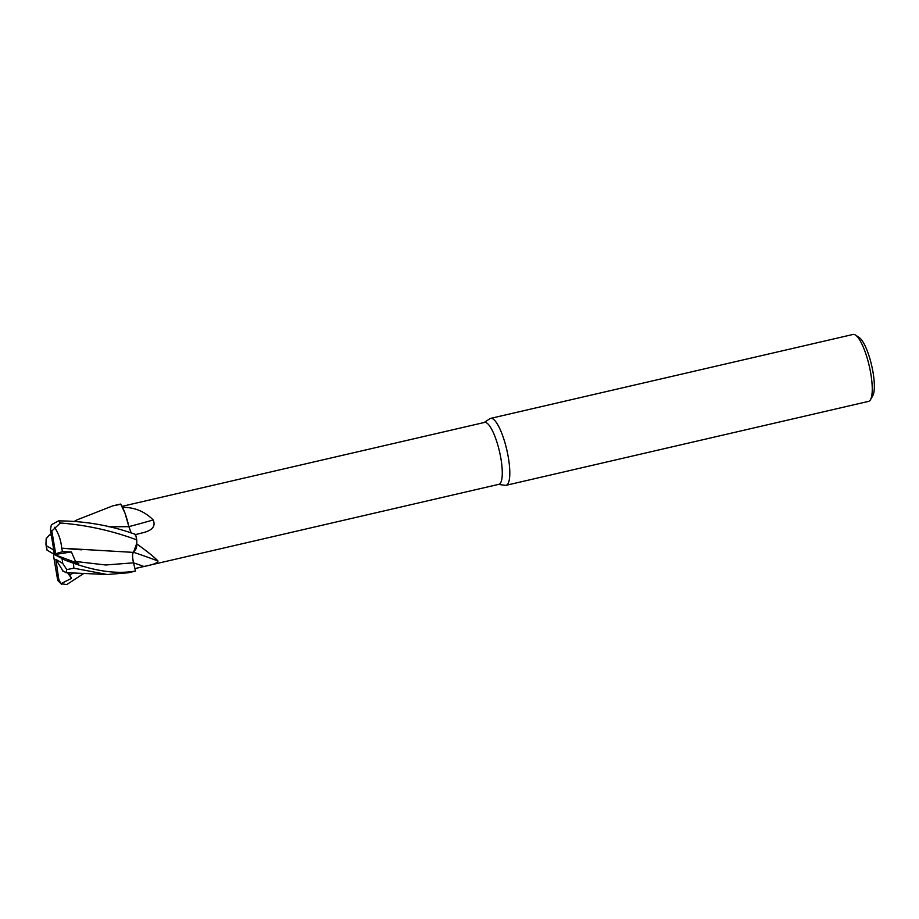 <?xml version="1.0" encoding="UTF-8"?>
<svg xmlns="http://www.w3.org/2000/svg" width="919" height="919" viewBox="0 0 919 919"><rect width="100%" height="100%" fill="white"/><g stroke="black" fill="none" stroke-linecap="round" stroke-linejoin="round"><path stroke-width="1.38" d="M75.507 561.452L105.674 564.99L133.508 562.819L135.507 571.032C117.758 574.168 97.046 571.549 73.371 563.198L65.26 560.245L78.793 563.692L75.507 561.452L71.418 551.963L62.538 551.664L55.668 553.743L51.832 531.044L60.355 522.991C86.535 525.059 112.003 530.688 136.747 539.867L136.816 543.209L133.496 552.376C132.233 553.525 132.244 557.017 133.508 562.819L135.507 571.032L133.508 562.819C132.244 557.017 132.233 553.525 133.496 552.353L136.816 543.209L136.759 539.935L136.805 543.853A31.763 8.007 -103 0 1 136.816 543.933C147.362 551.492 154.438 557.201 158.022 561.038C157.482 563.025 152.784 564.84 143.904 566.483L134.886 568.574M108.821 526.782L128.89 526.679L131.187 533.066L128.89 526.679C126.696 516.903 123.939 509.356 120.63 504.037C123.939 509.344 126.684 516.892 128.89 526.679L124.961 513.043A27.329 6.893 -103 0 0 122.514 507.345A31.763 8.007 -103 0 0 122.491 507.334C134.484 507.231 144.708 511.435 153.197 519.947C155.725 525.978 152.623 530.148 143.892 532.48L134.955 534.743M134.921 568.597L498.856 484.324A31.763 8.007 -103 0 0 500.947 458.788A31.763 8.007 -103 0 0 484.531 422.43L121.997 506.369M498.489 484.416L505.278 485.324A34.348 8.662 -103 0 0 506.116 485.289A34.348 8.662 -103 0 0 508.368 457.685A34.348 8.662 -103 0 0 490.62 418.375A34.348 8.662 -103 0 0 489.861 418.708L484.164 422.51M506.116 485.289L868.558 401.373A34.348 8.662 -103 0 0 870.488 399.708A34.348 8.662 -103 0 0 870.81 373.769A34.348 8.662 -103 0 0 855.532 335.102A34.348 8.662 -103 0 0 853.062 334.447L490.62 418.375M870.488 399.708L872.763 395.779A30.913 7.789 -103 0 0 873.05 372.436A30.913 7.789 -103 0 0 859.299 337.629L855.532 335.102M133.703 552.365A503.945 400.305 -146.9 0 1 158.022 561.038M62.538 551.664L61.665 548.183L133.416 552.388L136.299 548.505A27.329 6.893 -103 0 0 136.816 543.933M136.299 548.505L136.805 543.853M143.904 566.483A500.809 397.812 -146.9 0 0 133.531 562.83C132.267 556.937 132.279 553.445 133.565 552.33M128.913 526.621A503.945 233.69 174.1 0 0 153.197 519.947M124.961 513.043L120.78 504.267A34.348 8.662 -103 0 0 119.688 504.255L112.807 505.852L120.78 504.267M108.901 526.805L128.924 526.679L131.233 533.077M62.974 570.963L55.841 559.372L62.722 563.393L66.788 569.596L73.888 568.206L107.213 574.524L128.292 572.767L135.185 571.181A34.348 8.662 -103 0 0 135.518 571.067L135.518 571.067M65.26 560.245L54.577 554.582L71.418 551.963M53.44 547.85L53.325 549.803L46.444 545.771L45.95 544.335L46.812 549.964L54.577 554.582L55.668 553.743M63.457 571.147L66.042 572.663L66.788 569.596M84.02 573.318L66.777 584.553L60.93 583.714L71.498 578.338L68.718 572.721M62.676 571.021L63.491 571.204M51.246 534.915L49.293 535.157L46.168 538.706L45.95 544.335M77.047 519.867L112.807 505.852M136.747 539.867A34.348 8.662 -103 0 0 135.552 534.433C111.107 525.553 85.444 521.039 58.575 520.878L51.372 524.738L50.384 529.826L54.577 554.582L53.497 555.432L57.334 578.131L57.954 580.682L61.665 584.323M61.63 548.195L61.676 548.172C61.068 540.544 58.678 533.594 54.543 527.299M61.676 548.172L81.4 549.838M78.793 563.692L54.577 554.582L53.325 549.803M60.93 583.714L58.782 579.349L55.841 559.372M71.498 578.338L67.478 572.698M62.722 563.393A25.755 6.49 -103 0 0 62.078 558.982A25.755 6.49 -103 0 0 62.078 558.936M73.888 568.206A34.348 8.662 -103 0 0 73.371 563.198M46.444 545.771A25.755 6.49 -103 0 0 47.087 550.194A25.755 6.49 -103 0 0 47.087 550.24M69.672 574.903L73.727 572.882M60.355 522.991A34.348 8.662 -103 0 0 58.575 520.878M51.832 531.044A25.755 6.49 -103 0 0 50.384 529.826M57.334 578.131A25.755 6.49 -103 0 0 58.782 579.349M66.042 572.663L107.213 574.524M49.408 535.099L51.119 534.18M74.669 521.176L77.621 519.545"/></g></svg>
